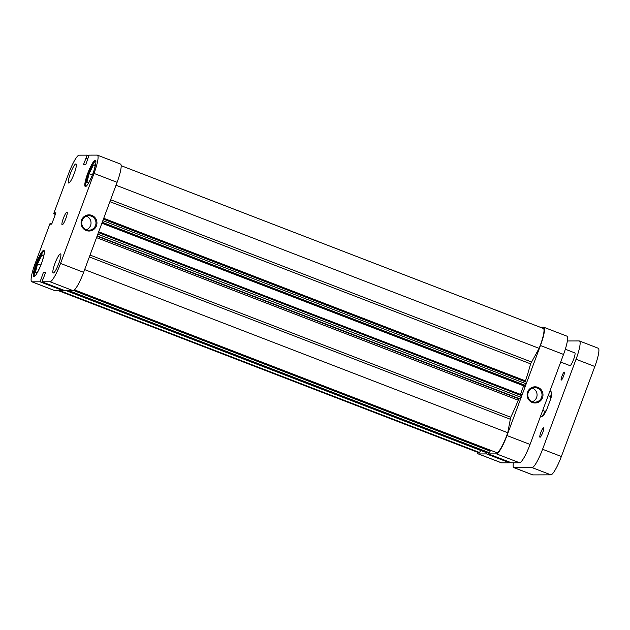 <?xml version="1.0" encoding="UTF-8"?>
<svg xmlns="http://www.w3.org/2000/svg" width="630" height="630" viewBox="0 0 630 630"><rect width="100%" height="100%" fill="white"/><g stroke="black" fill="none" stroke-linecap="round" stroke-linejoin="round"><path stroke-width="0.94" d="M537.87 387.34A8.095 7.946 -90.2 0 1 542.493 397.774A8.095 7.946 -90.2 0 1 532.248 402.475A8.095 7.946 -90.2 0 1 527.625 392.041A8.095 7.946 -90.2 0 1 537.87 387.34M532.381 401.68A7.237 7.111 89.8 0 0 541.894 396.207A7.237 7.111 89.8 0 0 534.878 387.67A7.237 7.111 89.8 0 0 532.381 401.68M532.444 401.704A7.237 7.111 89.8 0 0 532.405 388.127M488.872 452.679L488.415 453.899L496.487 453.876A19.593 3.433 -68.9 0 0 506.977 435.543L530.058 444.441A19.593 3.433 111.1 0 1 519.577 462.774L496.487 453.876M488.415 453.899L511.505 462.798L519.577 462.774M540.453 345.523A19.593 3.433 -68.9 0 0 543.824 327.253L566.913 336.152A19.593 3.433 111.1 0 1 563.535 354.422L540.453 345.523L506.977 435.543M543.824 327.253A19.593 3.433 -68.9 0 0 543.596 327.214L540.193 327.222M477.54 452.253A19.593 3.433 -68.9 0 0 478.217 453.883A19.593 3.433 -68.9 0 0 478.453 453.923L486.525 453.907L487.006 452.6M478.453 453.923L501.535 462.829L509.607 462.806L509.843 462.16M501.535 462.829A19.593 3.433 111.1 0 1 501.307 462.782L478.217 453.883M563.535 354.422L530.058 444.441M486.525 453.907L509.607 462.806M548.218 395.608L550.683 396.561A13.632 2.386 -68.9 0 0 551.069 391.632A13.632 2.386 -68.9 0 0 550.746 391.277L549.943 390.97M540.445 416.517L540.942 416.713A13.632 2.386 -68.9 0 0 541.414 416.658A13.632 2.386 -68.9 0 0 545.155 411.422L546.486 410.256L550.919 398.333L550.683 396.561M542.69 410.469L545.155 411.422M551.069 391.632L551.526 392.71A12.781 2.236 111.1 0 1 550.919 398.333M546.486 410.256A12.781 2.236 111.1 0 1 542.477 416.17L541.414 416.658M521.711 394.876L98.697 231.801L521.711 394.876L520.041 398.9L519.065 398.9L518.269 400.215A58.779 10.293 111.1 0 1 510.725 417.241L507.741 432.723A18.317 3.205 111.1 0 1 506.733 435.543A18.317 3.205 111.1 0 1 496.716 452.639L74.505 289.871M121.157 165.682L543.367 328.45A18.317 3.205 111.1 0 1 540.209 345.523A18.317 3.205 111.1 0 1 539.115 348.351L116.014 185.236M539.115 348.351L530.578 363.849A58.779 10.293 111.1 0 1 525.467 380.866L525.231 381.764M102.249 222.272L525.381 385.395L525.995 383.764L102.855 220.634M525.381 385.395L524.625 386.198L101.895 223.225M523.632 385.812L520.443 394.388M73.647 290.524L490.187 451.112L490.502 450.245M490.187 451.112L489.274 452.702L69.001 290.682M488.943 452.702L68.662 290.682L489.274 452.702M487.281 452.064L486.517 452.694M480.714 450.458L479.548 452.498A18.317 3.205 111.1 0 1 478.682 452.694L58.503 290.706M526.286 382.174L103.407 219.145L526.286 382.174L525.995 383.764M507.741 432.723L84.641 269.608M479.548 452.498L59.882 290.706M560.7 362.061L569.937 365.62A6.812 1.189 -68.9 0 0 573.662 359.257A6.812 1.189 -68.9 0 0 574.836 352.902L565.315 349.233M540.831 432.487A5.111 0.898 -68.9 0 0 539.949 437.252A5.111 0.898 -68.9 0 0 542.753 432.479A5.111 0.898 -68.9 0 0 543.627 427.715A5.111 0.898 -68.9 0 0 540.831 432.487M561.968 376.086A4.26 0.748 -68.9 0 0 561.235 380.055A4.26 0.748 -68.9 0 0 563.567 376.079A4.26 0.748 -68.9 0 0 564.299 372.109A4.26 0.748 -68.9 0 0 561.968 376.086M513.379 462.79A19.593 3.433 -68.9 0 0 513.828 467.61A19.593 3.433 -68.9 0 0 514.056 467.649L532.838 474.894L550.872 474.839L532.098 467.602L514.056 467.649M532.098 467.602A19.593 3.433 -68.9 0 0 542.58 449.269L576.056 359.25A19.593 3.433 -68.9 0 0 579.435 340.98A19.593 3.433 -68.9 0 0 579.198 340.94L567.362 340.972M532.838 474.894A19.593 3.433 111.1 0 1 532.602 474.855L513.828 467.61M579.435 340.98L598.216 348.225A19.593 3.433 111.1 0 1 594.838 366.495L561.361 456.506A19.593 3.433 111.1 0 1 550.872 474.839M86.058 186.33A13.632 2.386 111.1 0 1 88.578 173.738A13.632 2.386 111.1 0 1 95.823 160.989M34.54 276.397A13.632 2.386 111.1 0 1 37.06 263.805A13.632 2.386 111.1 0 1 44.313 251.055M74.23 173.478A10.222 1.788 -68.9 0 0 75.986 163.942A10.222 1.788 -68.9 0 0 70.395 173.486A10.222 1.788 -68.9 0 0 68.631 183.015A10.222 1.788 -68.9 0 0 74.23 173.478M58.787 263.442A10.222 1.788 -68.9 0 0 60.551 253.906A10.222 1.788 -68.9 0 0 54.952 263.45A10.222 1.788 -68.9 0 0 53.196 272.987A10.222 1.788 -68.9 0 0 58.787 263.442M65.867 218.46A6.812 1.189 -68.9 0 0 67.04 212.105A6.812 1.189 -68.9 0 0 63.315 218.468A6.812 1.189 -68.9 0 0 62.142 224.823A6.812 1.189 -68.9 0 0 65.867 218.46M86.208 230.517A8.095 7.946 -90.2 0 1 81.585 220.091A8.095 7.946 -90.2 0 1 91.83 215.381A8.095 7.946 -90.2 0 1 96.453 225.816A8.095 7.946 -90.2 0 1 86.208 230.517M91.374 216.184A7.237 7.111 89.8 0 0 81.861 221.658A7.237 7.111 89.8 0 0 88.877 230.194A7.237 7.111 89.8 0 0 91.374 216.184M86.404 229.745A7.237 7.111 89.8 0 0 86.365 216.169M92.98 173.423A14.057 2.457 -68.9 0 0 95.406 160.311A14.057 2.457 -68.9 0 0 87.712 173.439A14.057 2.457 -68.9 0 0 85.294 186.543A14.057 2.457 -68.9 0 0 92.98 173.423M41.47 263.49A14.057 2.457 -68.9 0 0 43.887 250.386A14.057 2.457 -68.9 0 0 36.201 263.505A14.057 2.457 -68.9 0 0 33.776 276.609A14.057 2.457 -68.9 0 0 41.47 263.49M55.338 214.413L53.66 213.767L68.638 173.494A19.593 3.433 -68.9 0 1 79.128 155.161L87.192 155.137L83.451 164.698L85.719 164.69L89.09 155.13L97.162 155.106A19.593 3.433 -68.9 0 1 97.398 155.145L120.48 164.052A19.593 3.433 111.1 0 1 117.101 182.322L94.02 173.415A19.593 3.433 -68.9 0 0 97.398 155.145M63.173 290.698L40.092 281.799L32.02 281.823L55.101 290.721L63.173 290.698L63.417 290.052M83.625 272.333A19.593 3.433 111.1 0 1 73.143 290.666L65.071 290.69L41.989 281.791L50.053 281.767A19.593 3.433 -68.9 0 0 60.543 263.434L83.625 272.333L117.101 182.322M55.101 290.721A19.593 3.433 111.1 0 1 54.873 290.674L31.784 281.775A19.593 3.433 -68.9 0 0 32.02 281.823M31.784 281.775A19.593 3.433 -68.9 0 1 35.162 263.505L50.14 223.233L50.762 223.233L50.424 224.154L51.715 224.146L55.92 212.838L54.629 212.838L54.282 213.767L53.66 213.767M41.989 281.791L45.73 272.231L43.462 272.239L40.092 281.799M60.543 263.434L94.02 173.415M88.854 155.775L87.192 155.137M42.903 279.326L41.249 278.688M45.439 273.003L43.462 272.239M55.416 214.2L54.282 213.767M55.755 213.279L54.629 212.838M51.896 223.666L50.762 223.233M87.838 159.004L85.853 158.24M87.861 158.941L86.042 158.24M37.367 272.562L35.343 272.562L37.587 263.805L41.863 255.04L43.887 255.032L42.407 260.82M41.863 255.04L43.706 255.748M37.587 263.805L40.863 265.065M39.966 267.246L37.39 272.522M88.885 182.487L86.861 182.495L89.106 173.738L93.374 164.973L95.217 165.682M89.106 173.738L92.374 174.998M91.476 177.18L88.901 182.456M93.374 164.973L95.406 164.965L93.917 170.746M90.051 255.063L510.725 417.241M518.269 400.215L96.532 237.628M530.578 363.849L109.903 201.671M103.73 218.279L525.467 380.866M110.62 199.749L531.342 361.943M510.072 419.139L89.35 256.945M486.888 452.71L66.615 290.682M66.284 290.69L486.557 452.71L66.276 290.69M524.932 386.198L101.926 223.122M97.059 236.211L519.065 398.9M520.041 398.9L97.185 235.88M521.561 395.671L98.422 232.549M97.815 234.179L520.955 397.309M594.838 366.495L576.056 359.25M542.58 449.269L561.361 456.506M73.143 290.666L50.053 281.767"/></g></svg>
